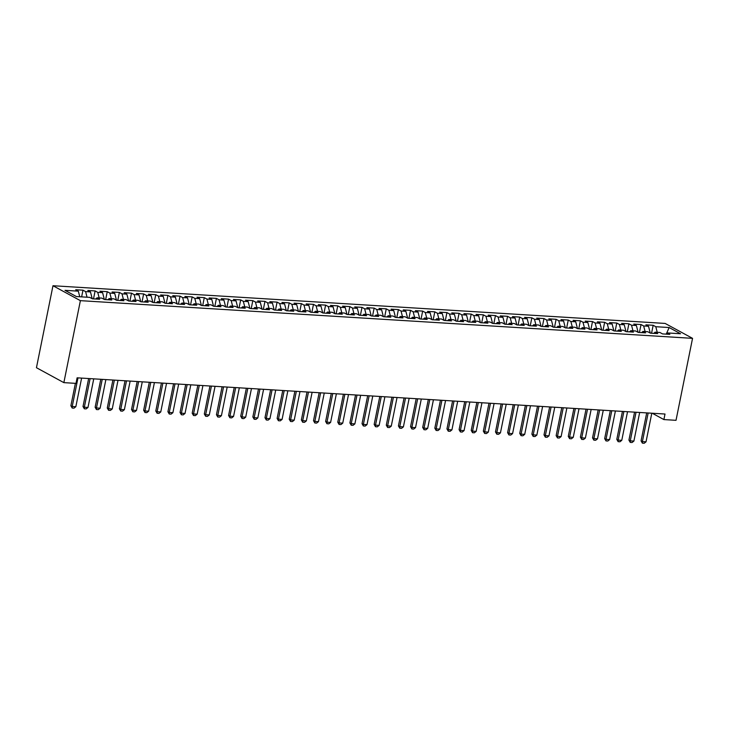 <?xml version="1.0" encoding="UTF-8"?>
<svg xmlns="http://www.w3.org/2000/svg" width="729" height="729" viewBox="0 0 729 729"><rect width="100%" height="100%" fill="white"/><g stroke="black" fill="none" stroke-linecap="round" stroke-linejoin="round"><path stroke-width="1.09" d="M652.236 413.234L663.891 419.576L665.012 414.026L77.11 377.822L75.989 383.381L63.86 382.634L36.45 367.717L52.98 285.732L665.14 323.43L692.55 338.347L80.39 300.658L52.98 285.732M666.47 333.627L669.14 327.531L655.799 326.71L653.166 325.28L645.885 324.833L648.518 326.264L643.661 325.963L641.037 324.533L633.756 324.086L636.381 325.517L631.533 325.216L628.899 323.785L621.627 323.339L624.252 324.769L619.404 324.469L616.77 323.038L609.49 322.592L612.123 324.022L607.266 323.722L604.642 322.291L597.361 321.844L599.985 323.275L595.137 322.974L592.504 321.544L585.232 321.097L587.856 322.528L583.009 322.236L580.375 320.796L573.094 320.35L575.728 321.781L570.871 321.489L568.246 320.049L560.966 319.603L563.599 321.033L558.742 320.742L556.109 319.302L548.837 318.855L551.461 320.286L546.613 319.995L543.98 318.564L536.699 318.108L539.332 319.539L534.475 319.247L531.851 317.817L524.57 317.361L527.204 318.792L522.347 318.5L519.713 317.069L512.441 316.614L515.066 318.044L510.218 317.753L507.584 316.322L500.304 315.867L502.937 317.306L498.08 317.006L495.456 315.575L488.175 315.119L490.808 316.559L485.951 316.258L483.327 314.828L476.046 314.372L478.671 315.812L473.823 315.511L471.189 314.081L463.908 313.634L466.542 315.065L461.685 314.764L459.06 313.333L451.78 312.887L454.413 314.317L449.556 314.017L446.932 312.586L439.651 312.14L442.275 313.57L437.427 313.27L434.794 311.839L427.513 311.392L430.146 312.823L425.289 312.522L422.665 311.092L415.384 310.645L418.018 312.076L413.161 311.775L410.536 310.344L403.255 309.898L405.88 311.329L401.032 311.028L398.399 309.597L391.118 309.151L393.751 310.581L388.894 310.281L386.27 308.85L378.989 308.403L381.622 309.834L376.765 309.533L374.141 308.103L366.86 307.656L369.485 309.087L364.637 308.786L362.003 307.356L354.731 306.909L357.356 308.34L352.508 308.039L349.874 306.608L342.594 306.162L345.227 307.592L340.37 307.292L337.746 305.861L330.465 305.415L333.089 306.845L328.241 306.544L325.608 305.114L318.336 304.667L320.96 306.098L316.113 305.797L313.479 304.367L306.198 303.92L308.832 305.351L303.975 305.05L301.35 303.619L294.069 303.173L296.694 304.604L291.846 304.303L289.213 302.872L281.941 302.426L284.565 303.856L279.717 303.556L277.084 302.125L269.803 301.678L272.436 303.109L267.579 302.808L264.955 301.378L257.674 300.931L260.299 302.362L255.451 302.061L252.817 300.63L245.545 300.184L248.17 301.615L243.322 301.314L240.688 299.883L233.408 299.437L236.041 300.867L231.184 300.567L228.56 299.136L221.279 298.69L223.912 300.12L219.055 299.819L216.422 298.389L209.15 297.942L211.775 299.373L206.927 299.072L204.293 297.642L197.012 297.195L199.646 298.626L194.789 298.334L192.164 296.894L184.884 296.448L187.517 297.879L182.66 297.587L180.027 296.147L172.755 295.701L175.379 297.131L170.531 296.84L167.898 295.4L160.617 294.953L163.25 296.384L158.393 296.092L155.769 294.662L148.488 294.206L151.122 295.637L146.265 295.345L143.64 293.915L136.359 293.459L138.984 294.89L134.136 294.598L131.502 293.167L124.222 292.712L126.855 294.142L121.998 293.851L119.374 292.42L112.093 291.964L114.726 293.404L109.869 293.104L107.245 291.673L99.964 291.217L102.589 292.657L97.741 292.356L95.107 290.926L87.826 290.47L90.46 291.91L85.603 291.609L82.978 290.178L75.698 289.732L78.331 291.163L79.762 296.758M669.14 327.531L680.549 333.745L667.199 332.925L665.969 334.119M78.331 291.163L64.981 290.333L76.39 296.548L89.731 297.368L92.364 298.799L99.645 299.245L97.012 297.815L101.869 298.115L104.493 299.546L111.774 299.993L109.15 298.562L113.997 298.863L116.631 300.293L123.903 300.74L121.278 299.309L126.126 299.61L128.76 301.041L136.041 301.487L133.407 300.056L138.264 300.357L140.888 301.788L148.169 302.234L145.545 300.804L150.393 301.104L153.026 302.535L160.298 302.982L157.674 301.551L162.521 301.852L165.155 303.282L172.436 303.729L169.802 302.298L174.659 302.599L177.284 304.029L184.565 304.476L181.94 303.045L186.788 303.346L189.422 304.777L196.693 305.223L194.069 303.793L198.917 304.093L201.55 305.524L208.831 305.97L206.198 304.54L211.055 304.84L213.679 306.271L220.96 306.718L218.326 305.287L223.183 305.588L225.817 307.018L233.089 307.465L230.464 306.034L235.312 306.335L237.946 307.766L245.226 308.212L242.593 306.781L247.45 307.082L250.074 308.513L257.355 308.959L254.722 307.529L259.579 307.829L262.212 309.26L269.484 309.707L266.86 308.276L271.707 308.577L274.341 310.007L281.622 310.454L278.988 309.023L283.845 309.324L286.47 310.754L293.751 311.201L291.117 309.77L295.974 310.071L298.598 311.502L305.879 311.948L303.255 310.518L308.103 310.818L310.736 312.249L318.017 312.695L315.384 311.265L320.241 311.556L322.865 312.996L330.146 313.443L327.512 312.012L332.369 312.304L334.994 313.743L342.275 314.19L339.65 312.759L344.498 313.051L347.132 314.491L354.412 314.937L351.779 313.506L356.636 313.798L359.26 315.229L366.541 315.684L363.908 314.254L368.765 314.545L371.389 315.976L378.67 316.432L376.046 315.001L380.893 315.293L383.527 316.723L390.808 317.179L388.174 315.748L393.022 316.04L395.656 317.47L402.937 317.926L400.303 316.486L405.16 316.787L407.784 318.218L415.065 318.673L412.441 317.233L417.289 317.534L419.922 318.965L427.194 319.42L424.57 317.981L429.417 318.281L432.051 319.712L439.332 320.159L436.698 318.728L441.555 319.029L444.18 320.459L451.461 320.906L448.836 319.475L453.684 319.776L456.318 321.207L463.589 321.653L460.965 320.222L465.813 320.523L468.446 321.954L475.727 322.4L473.094 320.97L477.951 321.27L480.575 322.701L487.856 323.147L485.232 321.717L490.079 322.018L492.713 323.448L499.985 323.895L497.36 322.464L502.208 322.765L504.842 324.195L512.123 324.642L509.489 323.211L514.346 323.512L516.97 324.943L524.251 325.389L521.618 323.958L526.475 324.259L529.108 325.69L536.38 326.136L533.756 324.706L538.603 325.006L541.237 326.437L548.518 326.884L545.884 325.453L550.741 325.754L553.366 327.184L560.647 327.631L558.013 326.2L562.87 326.501L565.504 327.932L572.775 328.378L570.151 326.947L574.999 327.248L577.632 328.679L584.913 329.125L582.28 327.695L587.137 327.995L589.761 329.426L597.042 329.873L594.408 328.442L599.265 328.743L601.899 330.173L609.171 330.62L606.546 329.189L611.394 329.49L614.028 330.92L621.308 331.367L618.675 329.936L623.532 330.237L626.156 331.668L633.437 332.114L630.804 330.684L635.661 330.984L638.285 332.415L645.566 332.861L642.942 331.431L647.789 331.731L650.423 333.162L657.704 333.609L655.07 332.178L659.927 332.479L662.552 333.909L669.833 334.356L667.199 332.925M85.603 291.609L87.043 297.204M90.46 291.91L92.209 298.717M97.741 292.356L99.18 297.951M102.589 292.657L104.338 299.464M97.012 297.815L95.781 299.008M109.869 293.104L111.309 298.699M114.726 293.404L116.476 300.211M109.15 298.562L107.91 299.756M121.998 293.851L123.438 299.446M126.855 294.142L128.605 300.959M121.278 299.309L120.039 300.503M134.136 294.598L135.576 300.193M138.984 294.89L140.733 301.706M133.407 300.056L132.177 301.25M146.265 295.345L147.705 300.94M151.122 295.637L152.871 302.453M145.545 300.804L144.306 301.997M158.393 296.092L159.833 301.688M163.25 296.384L165 303.2M157.674 301.551L156.434 302.745M170.531 296.84L171.962 302.435M175.379 297.131L177.129 303.947M169.802 302.298L168.572 303.492M182.66 297.587L184.1 303.182M187.517 297.879L189.267 304.695M181.94 303.045L180.701 304.239M194.789 298.334L196.229 303.929M199.646 298.626L201.395 305.442M194.069 303.793L192.83 304.986M206.927 299.072L208.357 304.676M211.775 299.373L213.524 306.189M206.198 304.54L204.967 305.733M219.055 299.819L220.495 305.424M223.912 300.12L225.662 306.936M218.326 305.287L217.096 306.481M231.184 300.567L232.624 306.171M236.041 300.867L237.791 307.684M230.464 306.034L229.225 307.228M243.322 301.314L244.753 306.918M248.17 301.615L249.919 308.431M242.593 306.781L241.363 307.975M255.451 302.061L256.89 307.656M260.299 302.362L262.048 309.169M254.722 307.529L253.492 308.722M267.579 302.808L269.019 308.403M272.436 303.109L274.186 309.916M266.86 308.276L265.62 309.47M279.717 303.556L281.148 309.151M284.565 303.856L286.315 310.663M278.988 309.023L277.749 310.217M291.846 304.303L293.286 309.898M296.694 304.604L298.443 311.411M291.117 309.77L289.887 310.964M303.975 305.05L305.415 310.645M308.832 305.351L310.581 312.158M303.255 310.518L302.016 311.711M316.113 305.797L317.543 311.392M320.96 306.098L322.71 312.905M315.384 311.265L314.144 312.459M328.241 306.544L329.681 312.14M333.089 306.845L334.839 313.652M327.512 312.012L326.282 313.206M340.37 307.292L341.81 312.887M345.227 307.592L346.977 314.399M339.65 312.759L338.411 313.953M352.508 308.039L353.939 313.634M357.356 308.34L359.105 315.147M351.779 313.506L350.54 314.7M364.637 308.786L366.076 314.381M369.485 309.087L371.234 315.894M363.908 314.254L362.678 315.447M376.765 309.533L378.205 315.128M381.622 309.834L383.372 316.641M376.046 315.001L374.806 316.195M388.894 310.281L390.334 315.876M393.751 310.581L395.501 317.388M388.174 315.748L386.935 316.942M401.032 311.028L402.472 316.623M405.88 311.329L407.629 318.136M400.303 316.486L399.073 317.68M413.161 311.775L414.601 317.37M418.018 312.076L419.767 318.883M412.441 317.233L411.202 318.427M425.289 312.522L426.729 318.117M430.146 312.823L431.896 319.63M424.57 317.981L423.33 319.174M437.427 313.27L438.867 318.865M442.275 313.57L444.025 320.377M436.698 318.728L435.468 319.922M449.556 314.017L450.996 319.612M454.413 314.317L456.163 321.124M448.836 319.475L447.597 320.669M461.685 314.764L463.125 320.359M466.542 315.065L468.291 321.872M460.965 320.222L459.726 321.416M473.823 315.511L475.262 321.106M478.671 315.812L480.42 322.619M473.094 320.97L471.863 322.163M485.951 316.258L487.391 321.853M490.808 316.559L492.558 323.366M485.232 321.717L483.992 322.911M498.08 317.006L499.52 322.601M502.937 317.306L504.687 324.113M497.36 322.464L496.121 323.658M510.218 317.753L511.649 323.348M515.066 318.044L516.815 324.861M509.489 323.211L508.259 324.405M522.347 318.5L523.786 324.095M527.204 318.792L528.953 325.608M521.618 323.958L520.388 325.152M534.475 319.247L535.915 324.842M539.332 319.539L541.082 326.355M533.756 324.706L532.516 325.899M546.613 319.995L548.044 325.59M551.461 320.286L553.211 327.102M545.884 325.453L544.654 326.647M558.742 320.742L560.182 326.337M563.599 321.033L565.339 327.85M558.013 326.2L556.783 327.394M570.871 321.489L572.311 327.084M575.728 321.781L577.477 328.597M570.151 326.947L568.912 328.141M583.009 322.236L584.439 327.831M587.856 322.528L589.606 329.344M582.28 327.695L581.049 328.888M595.137 322.974L596.577 328.579M599.985 323.275L601.735 330.091M594.408 328.442L593.178 329.636M607.266 323.722L608.706 329.326M612.123 324.022L613.873 330.838M606.546 329.189L605.307 330.383M619.404 324.469L620.835 330.073M624.252 324.769L626.001 331.586M618.675 329.936L617.436 331.13M631.533 325.216L632.972 330.811M636.381 325.517L638.13 332.324M630.804 330.684L629.574 331.877M643.661 325.963L645.101 331.558M648.518 326.264L650.268 333.071M642.942 331.431L641.702 332.624M655.799 326.71L657.23 332.306M655.07 332.178L653.831 333.372M663.891 419.576L676.02 420.323L692.55 338.347M63.86 382.634L80.39 300.658M653.166 325.28L651.562 333.226M641.037 324.533L639.433 332.479M628.899 323.785L627.295 331.741M616.77 323.038L615.167 330.993M604.642 322.291L603.038 330.246M592.504 321.544L590.909 329.499M580.375 320.796L578.771 328.752M568.246 320.049L566.643 328.004M556.109 319.302L554.514 327.257M543.98 318.564L542.376 326.51M531.851 317.817L530.247 325.763M519.713 317.069L518.119 325.016M507.584 316.322L505.981 324.268M495.456 315.575L493.852 323.521M483.327 314.828L481.723 322.774M471.189 314.081L469.585 322.027M459.06 313.333L457.457 321.279M446.932 312.586L445.328 320.532M434.794 311.839L433.19 319.785M422.665 311.092L421.061 319.038M410.536 310.344L408.933 318.291M398.399 309.597L396.795 317.543M386.27 308.85L384.666 316.796M374.141 308.103L372.537 316.049M362.003 307.356L360.399 315.302M349.874 306.608L348.271 314.554M337.746 305.861L336.142 313.807M325.608 305.114L324.004 313.06M313.479 304.367L311.875 312.313M301.35 303.619L299.747 311.565M289.213 302.872L287.609 310.818M277.084 302.125L275.48 310.071M264.955 301.378L263.351 309.324M252.817 300.63L251.223 308.577M240.688 299.883L239.085 307.838M228.56 299.136L226.956 307.091M216.422 298.389L214.827 306.344M204.293 297.642L202.689 305.597M192.164 296.894L190.561 304.85M180.027 296.147L178.432 304.102M167.898 295.4L166.294 303.355M155.769 294.662L154.165 302.608M143.64 293.915L142.037 301.861M131.502 293.167L129.899 301.113M119.374 292.42L117.77 300.366M107.245 291.673L105.641 299.619M95.107 290.926L93.503 298.872M82.978 290.178L81.63 296.867M651.799 413.206L646.031 441.82L644.208 443.268L642.386 443.15L642.395 441.592L641.064 440.863L646.705 412.896M646.031 441.82L642.395 441.592L648.163 412.988M642.386 443.15L641.064 440.863M639.67 412.459L633.902 441.072L632.07 442.521L630.257 442.403L630.266 440.845L628.927 440.116L634.567 412.149M633.902 441.072L630.266 440.845L636.034 412.24M630.257 442.403L628.927 440.116M627.541 411.712L621.773 440.325L619.942 441.774L618.119 441.656L618.128 440.097L616.798 439.368L622.438 411.402M621.773 440.325L618.128 440.097L623.896 411.493M618.119 441.656L616.798 439.368M615.404 410.965L609.635 439.578L607.813 441.027L605.99 440.908L605.999 439.35L604.669 438.621L610.31 410.655M609.635 439.578L605.999 439.35L611.768 410.746M605.99 440.908L604.669 438.621M603.275 410.217L597.507 438.831L595.675 440.28L593.862 440.161L593.871 438.603L592.531 437.883L598.172 409.908M597.507 438.831L593.871 438.603L599.639 409.999M593.862 440.161L592.531 437.883M591.146 409.47L585.378 438.083L583.546 439.532L581.724 439.414L581.733 437.856L580.402 437.136L586.043 409.16M585.378 438.083L581.733 437.856L587.501 409.251M581.724 439.414L580.402 437.136M579.008 408.732L573.24 437.336L571.418 438.785L569.595 438.667L569.604 437.108L568.274 436.389L573.914 408.413M573.24 437.336L569.604 437.108L575.372 408.504M569.595 438.667L568.274 436.389M566.88 407.985L561.111 436.589L559.28 438.038L557.466 437.919L557.475 436.361L556.136 435.641L561.777 407.666M561.111 436.589L557.475 436.361L563.244 407.757M557.466 437.919L556.136 435.641M554.751 407.238L548.983 435.842L547.151 437.291L545.328 437.172L545.338 435.614L544.007 434.894L549.648 406.919M548.983 435.842L545.338 435.614L551.106 407.01M545.328 437.172L544.007 434.894M542.613 406.49L536.845 435.095L535.022 436.543L533.2 436.434L533.209 434.867L531.878 434.147L537.519 406.171M536.845 435.095L533.209 434.867L538.977 406.263M533.2 436.434L531.878 434.147M530.484 405.743L524.716 434.347L522.884 435.796L521.071 435.687L521.08 434.119L519.741 433.4L525.381 405.424M524.716 434.347L521.08 434.119L526.848 405.515M521.071 435.687L519.741 433.4M518.355 404.996L512.587 433.6L510.756 435.049L508.933 434.94L508.942 433.372L507.612 432.652L513.252 404.677M512.587 433.6L508.942 433.372L514.71 404.768M508.933 434.94L507.612 432.652M506.218 404.249L500.449 432.853L498.627 434.302L496.804 434.192L496.814 432.625L495.483 431.905L501.124 403.93M500.449 432.853L496.814 432.625L502.582 404.021M496.804 434.192L495.483 431.905M494.089 403.502L488.321 432.106L486.489 433.555L484.676 433.445L484.685 431.878L483.345 431.158L488.986 403.183M488.321 432.106L484.685 431.878L490.453 403.274M484.676 433.445L483.345 431.158M481.96 402.754L476.192 431.358L474.36 432.807L472.538 432.698L472.547 431.131L471.216 430.411L476.857 402.435M476.192 431.358L472.547 431.131L478.315 402.526M472.538 432.698L471.216 430.411M469.822 402.007L464.063 430.611L462.232 432.06L460.409 431.951L460.418 430.392L459.088 429.663L464.728 401.688M464.063 430.611L460.418 430.392L466.186 401.779M460.409 431.951L459.088 429.663M457.694 401.26L451.925 429.864L450.094 431.313L448.28 431.204L448.289 429.645L446.95 428.916L452.591 400.941M451.925 429.864L448.289 429.645L454.058 401.032M448.28 431.204L446.95 428.916M445.565 400.513L439.797 429.117L437.965 430.566L436.142 430.456L436.152 428.898L434.821 428.169L440.462 400.194M439.797 429.117L436.152 428.898L441.92 400.285M436.142 430.456L434.821 428.169M433.436 399.765L427.668 428.37L425.836 429.818L424.014 429.709L424.023 428.151L422.692 427.422L428.333 399.446M427.668 428.37L424.023 428.151L429.791 399.538M424.014 429.709L422.692 427.422M421.298 399.018L415.53 427.622L413.698 429.071L411.885 428.962L411.894 427.404L410.564 426.675L416.195 398.699M415.53 427.622L411.894 427.404L417.662 398.79M411.885 428.962L410.564 426.675M409.169 398.271L403.401 426.875L401.57 428.324L399.747 428.215L399.765 426.656L398.426 425.927L404.066 397.952M403.401 426.875L399.765 426.656L405.524 398.043M399.747 428.215L398.426 425.927M397.041 397.524L391.273 426.128L389.441 427.577L387.618 427.467L387.628 425.909L386.297 425.18L391.938 397.214M391.273 426.128L387.628 425.909L393.396 397.296M387.618 427.467L386.297 425.18M384.903 396.776L379.135 425.381L377.303 426.829L375.49 426.72L375.499 425.162L374.168 424.433L379.8 396.467M379.135 425.381L375.499 425.162L381.267 396.549M375.49 426.72L374.168 424.433M372.774 396.029L367.006 424.633L365.174 426.082L363.352 425.973L363.37 424.415L362.031 423.686L367.671 395.719M367.006 424.633L363.37 424.415L369.138 395.801M363.352 425.973L362.031 423.686M360.645 395.282L354.877 423.886L353.046 425.335L351.223 425.226L351.232 423.667L349.902 422.938L355.542 394.972M354.877 423.886L351.232 423.667L357 395.054M351.223 425.226L349.902 422.938M348.508 394.535L342.739 423.139L340.917 424.588L339.094 424.478L339.103 422.92L337.773 422.191L343.414 394.225M342.739 423.139L339.103 422.92L344.872 394.316M339.094 424.478L337.773 422.191M336.379 393.788L330.611 422.392L328.779 423.841L326.957 423.731L326.975 422.173L325.635 421.444L331.276 393.478M330.611 422.392L326.975 422.173L332.743 393.569M326.957 423.731L325.635 421.444M324.25 393.04L318.482 421.644L316.65 423.093L314.828 422.984L314.837 421.426L313.506 420.697L319.147 392.731M318.482 421.644L314.837 421.426L320.605 392.822M314.828 422.984L313.506 420.697M312.112 392.293L306.344 420.906L304.522 422.346L302.699 422.237L302.708 420.679L301.378 419.95L307.018 391.983M306.344 420.906L302.708 420.679L308.476 392.074M302.699 422.237L301.378 419.95M299.983 391.546L294.215 420.159L292.384 421.599L290.57 421.49L290.579 419.931L289.24 419.202L294.881 391.236M294.215 420.159L290.579 419.931L296.348 391.327M290.57 421.49L289.24 419.202M287.855 390.799L282.087 419.412L280.255 420.852L278.432 420.742L278.442 419.184L277.111 418.455L282.752 390.489M282.087 419.412L278.442 419.184L284.21 390.58M278.432 420.742L277.111 418.455M275.717 390.051L269.949 418.665L268.126 420.114L266.304 419.995L266.313 418.437L264.982 417.708L270.623 389.742M269.949 418.665L266.313 418.437L272.081 389.833M266.304 419.995L264.982 417.708M263.588 389.304L257.82 417.917L255.988 419.366L254.175 419.248L254.184 417.69L252.845 416.961L258.485 388.994M257.82 417.917L254.184 417.69L259.952 389.086M254.175 419.248L252.845 416.961M251.459 388.557L245.691 417.17L243.86 418.619L242.037 418.501L242.046 416.942L240.716 416.213L246.356 388.247M245.691 417.17L242.046 416.942L247.814 388.338M242.037 418.501L240.716 416.213M239.322 387.81L233.553 416.423L231.731 417.872L229.908 417.753L229.917 416.195L228.587 415.466L234.228 387.5M233.553 416.423L229.917 416.195L235.686 387.591M229.908 417.753L228.587 415.466M227.193 387.063L221.425 415.676L219.593 417.125L217.78 417.006L217.789 415.448L216.449 414.719L222.09 386.753M221.425 415.676L217.789 415.448L223.557 386.844M217.78 417.006L216.449 414.719M215.064 386.315L209.296 414.929L207.464 416.377L205.642 416.259L205.651 414.701L204.32 413.981L209.961 386.006M209.296 414.929L205.651 414.701L211.419 386.097M205.642 416.259L204.32 413.981M202.926 385.568L197.158 414.181L195.336 415.63L193.513 415.512L193.522 413.954L192.192 413.234L197.832 385.258M197.158 414.181L193.522 413.954L199.29 385.349M193.513 415.512L192.192 413.234M190.798 384.83L185.029 413.434L183.198 414.883L181.384 414.765L181.393 413.206L180.054 412.486L185.695 384.511M185.029 413.434L181.393 413.206L187.162 384.602M181.384 414.765L180.054 412.486M178.669 384.083L172.901 412.687L171.069 414.136L169.246 414.017L169.256 412.459L167.925 411.739L173.566 383.764M172.901 412.687L169.256 412.459L175.024 383.855M169.246 414.017L167.925 411.739M166.531 383.336L160.763 411.94L158.94 413.389L157.118 413.27L157.127 411.712L155.796 410.992L161.437 383.017M160.763 411.94L157.127 411.712L162.895 383.108M157.118 413.27L155.796 410.992M154.402 382.588L148.634 411.192L146.802 412.641L144.989 412.532L144.998 410.965L143.659 410.245L149.299 382.269M148.634 411.192L144.998 410.965L150.766 382.361M144.989 412.532L143.659 410.245M142.273 381.841L136.505 410.445L134.674 411.894L132.851 411.785L132.86 410.217L131.53 409.498L137.17 381.522M136.505 410.445L132.86 410.217L138.628 381.613M132.851 411.785L131.53 409.498M130.145 381.094L124.377 409.698L122.545 411.147L120.722 411.038L120.732 409.47L119.401 408.75L125.042 380.775M124.377 409.698L120.732 409.47L126.5 380.866M120.722 411.038L119.401 408.75M118.007 380.347L112.239 408.951L110.407 410.4L108.594 410.29L108.603 408.723L107.263 408.003L112.904 380.028M112.239 408.951L108.603 408.723L114.371 380.119M108.594 410.29L107.263 408.003M105.878 379.599L100.11 408.204L98.278 409.652L96.456 409.543L96.465 407.976L95.135 407.256L100.775 379.28M100.11 408.204L96.465 407.976L102.233 379.372M96.456 409.543L95.135 407.256M93.749 378.852L87.981 407.456L86.15 408.905L84.327 408.796L84.336 407.229L83.006 406.509L88.646 378.533M87.981 407.456L84.336 407.229L90.104 378.624M84.327 408.796L83.006 406.509M81.612 378.105L75.843 406.709L74.012 408.158L72.198 408.049L72.207 406.49L70.877 405.761L75.388 383.345M75.843 406.709L72.207 406.49L77.976 377.877M72.198 408.049L70.877 405.761"/></g></svg>
